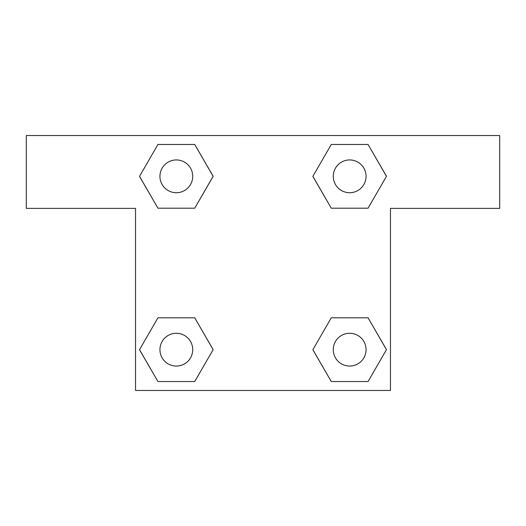 <?xml version="1.0" encoding="UTF-8"?>
<svg xmlns="http://www.w3.org/2000/svg" width="526" height="526" viewBox="0 0 526 526"><rect width="100%" height="100%" fill="white"/><g stroke="black" fill="none" stroke-linecap="round" stroke-linejoin="round"><path stroke-width="0.79" d="M368.062 144.466L331.275 144.466L368.062 144.466L386.459 176.328L368.062 208.197L331.275 208.197L346.812 208.197L331.275 208.197L312.832 176.355L331.275 208.197L312.878 176.328L331.275 144.466L368.062 144.466L386.505 176.309M368.062 317.803L331.275 317.803L368.062 317.803L386.459 349.672L368.062 381.534L331.275 381.534L312.878 349.672L331.275 317.803L368.062 317.803L386.505 349.645M312.95 349.797A100.144 100.144 0 0 1 312.911 349.823L331.275 381.534L368.062 381.534L331.275 381.534M179.188 208.197L157.938 208.197L194.725 208.197L157.938 208.197L139.541 176.328L157.938 144.466L194.725 144.466L213.122 176.328L194.725 208.197L179.188 208.197L194.725 208.197L213.168 176.355M157.938 381.534L194.725 381.534L157.938 381.534L139.541 349.672L157.938 317.803L194.725 317.803L179.188 317.803L194.725 317.803L213.168 349.645L194.725 317.803L213.122 349.672L194.725 381.534L157.938 381.534L139.495 349.691M499.7 135.544L26.3 135.544L26.3 208.375L135.544 208.375L135.544 390.456L390.456 390.456L390.456 208.375L499.7 208.375L499.7 135.544M157.938 208.197L139.495 176.355M194.725 144.466L157.938 144.466L194.725 144.466L213.168 176.309M366.057 349.672A16.385 16.385 0 0 0 341.473 335.476A16.385 16.385 0 0 0 341.473 363.86A16.385 16.385 0 0 0 366.057 349.672M157.938 317.803L194.725 317.803L157.938 317.803M192.72 349.672A16.385 16.385 0 0 0 168.136 335.476A16.385 16.385 0 0 0 168.136 363.86A16.385 16.385 0 0 0 192.72 349.672M368.062 208.197L331.275 208.197L368.062 208.197M366.057 176.328A16.385 16.385 0 0 0 341.473 162.139A16.385 16.385 0 0 0 341.473 190.524A16.385 16.385 0 0 0 366.057 176.328M192.72 176.328A16.385 16.385 0 0 0 168.136 162.139A16.385 16.385 0 0 0 168.136 190.524A16.385 16.385 0 0 0 192.72 176.328M331.275 317.803L346.812 317.803M179.188 317.803L194.725 317.803M346.812 208.197L331.275 208.197"/></g></svg>

